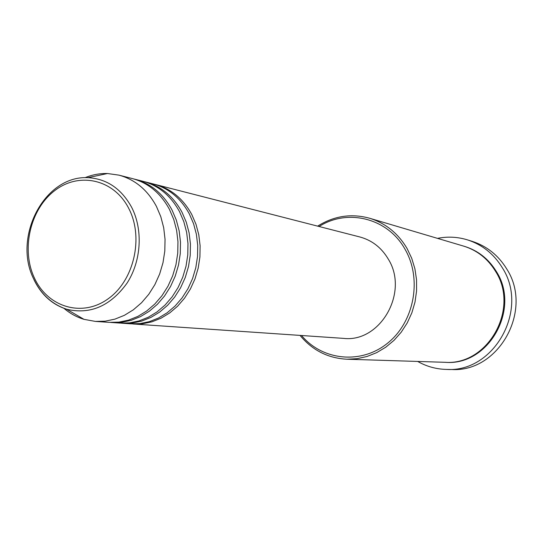 <?xml version="1.0" encoding="UTF-8"?>
<svg xmlns="http://www.w3.org/2000/svg" width="543" height="543" viewBox="0 0 543 543"><rect width="100%" height="100%" fill="white"/><g stroke="black" fill="none" stroke-linecap="round" stroke-linejoin="round"><path stroke-width="0.81" d="M154.253 184.213L155.508 184.518C171.065 188.76 183.154 198.752 191.767 214.492L195.982 224.259L198.792 234.78L200.116 245.789L199.912 257.002L198.188 268.127L194.991 278.878L190.396 288.985L184.532 298.182L177.554 306.245L169.647 312.978L161.013 318.212L151.877 321.836L142.476 323.771L131.745 323.879M144.139 181.613L153.011 183.873C168.608 188.129 180.724 198.154 189.351 213.942L193.579 223.743L196.39 234.298L197.72 245.341L197.516 256.595L195.785 267.753L192.575 278.545L187.973 288.686L182.088 297.917L175.097 306.008L167.169 312.761L158.508 318.015L149.352 321.653L139.924 323.594L130.463 323.811L121.327 323.166M145.422 181.925C161.135 186.215 173.332 196.328 182.02 212.272L186.276 222.175L189.107 232.832L190.437 243.99L190.226 255.353L188.482 266.633L185.244 277.534L180.595 287.783L174.67 297.109L167.617 305.281L159.622 312.11L150.906 317.417L141.675 321.089L132.18 323.051L122.643 323.275M133.741 178.946L142.857 181.274C158.61 185.57 170.835 195.718 179.543 211.709L183.805 221.639L186.643 232.336L187.973 243.535L187.763 254.932L186.011 266.253L182.76 277.195L178.104 287.471L172.158 296.831L165.086 305.037L157.076 311.886L148.334 317.214L139.083 320.899L129.56 322.875L120.003 323.092L110.623 322.433M135.064 179.271C150.927 183.595 163.239 193.837 172.009 209.998L176.299 220.024L179.149 230.829L180.493 242.137L180.269 253.662L178.498 265.099L175.219 276.149L170.522 286.541L164.529 296.003L157.402 304.29L149.325 311.214L140.515 316.596L131.196 320.322L121.605 322.318L111.973 322.549M85 177.69C92.324 174.717 99.81 173.326 107.473 173.522L118.985 175.145L132.431 178.593C148.327 182.93 160.674 193.206 169.464 209.415L173.76 219.481L176.618 230.32L177.961 241.669L177.737 253.228L175.959 264.706L172.674 275.803L167.963 286.229L161.95 295.718L154.803 304.039L146.705 310.983L137.874 316.393L128.528 320.132L118.91 322.128L109.265 322.359L95.412 321.415L83.975 319.338C76.644 317.119 69.966 313.447 63.952 308.322M301.535 335.506C322.433 360.593 361.156 364.726 387.648 343.135C414.343 321.856 422.311 278.892 405.03 249.251C387.831 218.048 347.547 208.227 319.094 226.506M317.648 226.132C333.986 215.897 351.294 213.263 369.559 218.232C385.503 223.166 397.999 233.239 407.046 248.463L411.716 258.264L414.906 268.785L416.542 279.774L416.576 290.96L415.001 302.064L411.859 312.816L407.223 322.942L401.223 332.194L394.008 340.352L385.754 347.215L376.686 352.638L367.014 356.486L356.989 358.692L346.841 359.215C327.938 358.197 312.34 350.262 300.041 335.404M446.645 369.423L451.586 369.505C498.732 372.613 533.633 310.121 506.667 268.866C498.311 255.285 486.833 246.115 472.234 241.364L467.516 239.891C482.259 244.683 493.838 253.948 502.268 267.672C529.493 309.374 494.232 372.573 446.645 369.423C436.294 369.199 426.642 366.539 417.682 361.441M369.559 218.232L463.573 246.094C477.154 250.296 487.797 258.692 495.515 271.283C520.004 308.919 487.75 365.792 444.846 362.296L346.841 359.215M155.508 184.518L359.866 236.972C372.064 240.291 381.566 247.723 388.374 259.255C409.171 292.521 380.181 342.816 343.529 338.377L133.035 323.988M437.509 238.37C447.615 236.348 457.62 236.857 467.516 239.891M118.985 175.145C135.078 179.536 147.567 189.969 156.459 206.455L160.803 216.691L163.694 227.721L165.038 239.266L164.807 251.036L162.995 262.71L159.656 274.005L154.877 284.62L148.782 294.286L141.533 302.756L133.327 309.829L124.381 315.327L114.919 319.135L105.179 321.178L95.412 321.415M128.813 208.546C114.044 179.217 79.081 171.534 54.66 190.668C30.014 209.388 20.824 249.889 34.637 278.464C48.076 307.297 82.264 317.56 108.03 298.894C134.006 280.67 143.97 237.59 128.813 208.546M83.975 319.338L66.728 309.266C52.053 304.345 41.098 294.354 33.863 279.306C12.401 237.501 44.2 175.314 87.932 177.663C106.835 178.783 121.422 188.692 131.698 207.406C143.196 229.845 141.309 261.095 127.042 283.134C110.433 306.062 90.328 314.777 66.728 309.266C52.311 304.65 41.411 294.849 34.039 279.876M464.007 246.223C477.759 250.357 488.537 258.78 496.336 271.493C520.907 309.232 488.293 366.192 445.308 362.303M87.932 177.663L107.473 173.522"/></g></svg>
